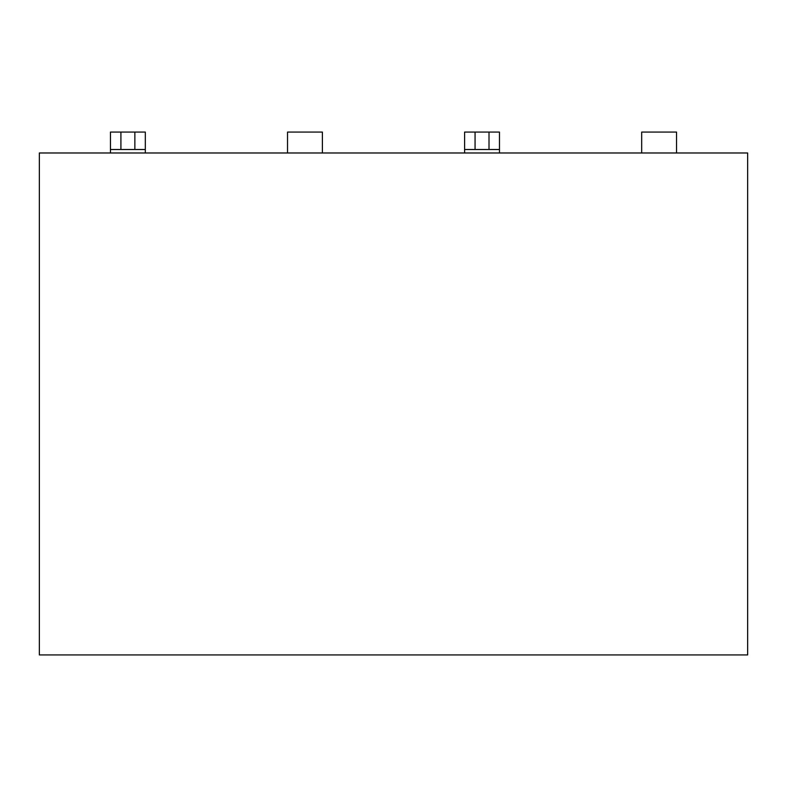 <?xml version="1.0" encoding="UTF-8"?>
<svg xmlns="http://www.w3.org/2000/svg" width="787" height="787" viewBox="0 0 787 787"><rect width="100%" height="100%" fill="white"/><g stroke="black" fill="none" stroke-linecap="round" stroke-linejoin="round"><path stroke-width="1.18" d="M747.65 152.983L39.35 152.983L39.35 654.932L747.65 654.932L747.65 152.983M110.455 149.5L110.455 132.068L120.913 132.068L120.913 149.5L110.455 149.5L110.455 152.983M145.32 149.5L134.862 149.5L134.862 132.068L145.32 132.068L145.32 152.983M287.53 152.983L287.53 132.068L322.395 132.068L322.395 152.983M134.862 132.068L120.913 132.068M134.862 149.5L120.913 149.5M464.605 149.5L464.605 132.068L475.063 132.068L475.063 149.5L464.605 149.5L464.605 152.983M499.47 149.5L489.012 149.5L489.012 132.068L499.47 132.068L499.47 152.983M489.012 132.068L475.063 132.068M489.012 149.5L475.063 149.5M641.68 152.983L641.68 132.068L676.545 132.068L676.545 152.983"/></g></svg>
